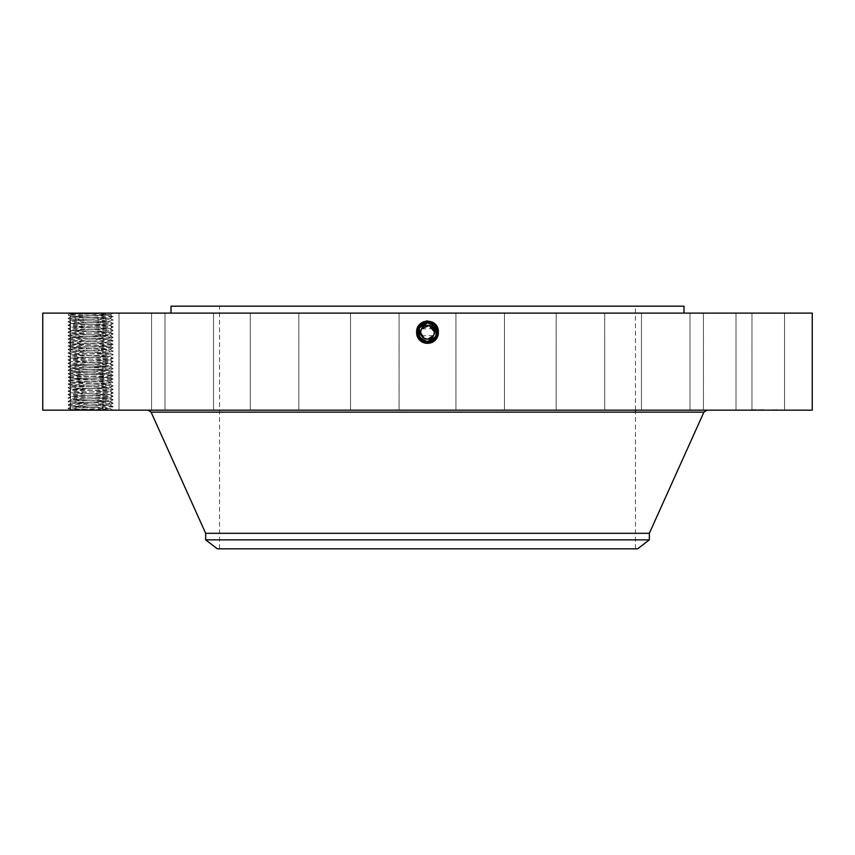 <?xml version="1.0" encoding="UTF-8"?>
<svg xmlns="http://www.w3.org/2000/svg" width="855" height="855" viewBox="0 0 855 855"><rect width="100%" height="100%" fill="white"/><g stroke="black" fill="none" stroke-linecap="round" stroke-linejoin="round"><path stroke-width="0.64" stroke-dasharray="4.28 3.21" d="M812.25 410.165L42.75 410.165M812.25 313.112L42.75 313.112M71.991 313.112L94.478 313.112L69.394 313.112L71.991 313.112L72.376 313.561L70.003 313.732L110.028 314.779L94.478 313.112L72.376 313.561M113.117 313.112L94.478 313.112L113.117 313.112C114.452 313.7 66.637 314.266 68.058 314.843L70.014 313.71L68.058 314.843L71.083 316.585L107.719 318.06C99.65 317.579 69.939 317.087 71.051 316.596L110.092 314.854L113.117 313.112M781.566 313.112L736.005 313.112L781.566 313.112M550.47 313.112L171 313.112L550.47 313.112M711.039 313.112L751.962 313.112L711.039 313.112M655.347 313.112L689.996 313.112L655.347 313.112M577.349 313.112L604.72 313.112L577.349 313.112M484.689 313.112L455.939 313.112L484.689 313.112M386.428 313.112L350.529 313.112L386.428 313.112M292.186 313.112L250.28 313.112L292.186 313.112M211.196 313.112L165.004 313.112L211.196 313.112M151.367 313.112L103.038 313.112L151.367 313.112M118.578 313.112L70.473 313.112L118.578 313.112M116.024 313.112L70.473 313.112L116.024 313.112M143.961 313.112L103.038 313.112L143.961 313.112M199.653 313.112L165.004 313.112L199.653 313.112M277.651 313.112L250.28 313.112L277.651 313.112M370.311 313.112L399.061 313.112L370.311 313.112M468.572 313.112L504.471 313.112L468.572 313.112M562.814 313.112L604.72 313.112L562.814 313.112M643.804 313.112L689.996 313.112L643.804 313.112M703.633 313.112L751.962 313.112L703.633 313.112M736.422 313.112L784.527 313.112L736.422 313.112M426.442 341.508L427.5 341.562C418.341 342.139 414.461 328.138 423.011 324.045L427.5 322.891C436.691 322.324 440.582 336.368 431.999 340.482L427.5 341.637C418.277 342.203 414.376 328.117 422.99 323.992L427.5 322.827C436.755 322.26 440.667 336.4 432.032 340.536L427.5 341.701C418.213 342.267 414.29 328.085 422.958 323.927L427.5 322.773C436.809 322.196 440.752 336.421 432.064 340.589L427.5 341.765C418.159 342.331 414.205 328.053 422.926 323.874L427.5 322.709C438.113 326.364 439.641 332.339 432.085 340.643L427.5 341.818C417.913 342.374 414.248 327.935 422.894 323.821L427.5 322.645C437.108 322.089 440.795 336.571 432.117 340.696L427.5 341.882C417.86 342.438 414.162 327.903 422.872 323.767L427.5 322.581C437.172 322.025 440.881 336.603 432.149 340.75L427.5 341.947C417.796 342.502 414.077 327.882 422.84 323.714L427.5 322.517C437.236 321.961 440.966 336.635 432.181 340.814L427.5 342.011C417.732 342.566 413.991 327.85 422.808 323.66L422.049 322.282L427.5 320.914L422.049 322.282C411.8 327.134 416.171 344.244 427.5 343.582L432.929 342.192C443.157 337.351 438.797 320.283 427.5 320.946L422.081 322.335C411.886 327.166 416.235 344.18 427.5 343.528L432.908 342.139C443.072 337.319 438.733 320.347 427.5 320.999L422.113 322.388C411.971 327.187 416.3 344.116 427.5 343.464L432.876 342.086C442.986 337.298 438.679 320.411 427.5 321.063L422.146 322.442C412.302 327.38 417.272 343.357 427.5 342.064L432.277 340.985C440.614 332.787 439.31 326.097 428.355 320.914L432.951 322.282C443.2 327.134 438.829 344.244 427.5 343.582L422.071 342.192C411.843 337.351 416.203 320.283 427.5 320.946L432.919 322.335C443.114 327.166 438.765 344.18 427.5 343.528L422.092 342.139C411.928 337.319 416.267 320.347 427.5 320.999L432.887 322.388C443.029 327.187 438.701 344.116 427.5 343.464L422.124 342.086C412.014 337.298 416.321 320.411 427.5 321.063L432.854 322.442C442.943 327.219 438.647 344.052 427.5 343.4L422.156 342.032C412.099 337.265 416.385 320.475 427.5 321.127L432.833 322.495C442.858 327.241 438.583 343.988 427.5 343.336L422.188 341.979C412.185 337.233 416.449 320.54 427.5 321.191L432.801 322.549C442.772 327.273 438.519 343.924 427.5 343.272L422.22 341.925C412.27 337.212 416.513 320.604 427.5 321.256L432.769 322.602C442.687 327.305 438.455 343.86 427.5 343.218L422.242 341.872C412.356 337.18 416.577 320.678 427.5 321.309L432.737 322.656C442.601 327.326 438.391 343.796 427.5 343.154L432.726 341.818C442.559 337.159 438.369 320.743 427.5 321.373L422.285 322.709C412.484 327.358 416.663 343.721 427.5 343.09L432.694 341.754C442.473 337.127 438.305 320.807 427.5 321.437L422.317 322.763C412.57 327.38 416.727 343.657 427.5 343.026L432.662 341.701C442.388 337.094 438.241 320.871 427.5 321.501L422.349 322.816C412.655 327.412 416.791 343.592 427.5 342.962L432.641 341.647C442.302 337.073 438.177 320.935 427.5 321.566L422.381 322.869C412.741 327.444 416.855 343.528 427.5 342.908L427.5 341.562L419.324 336.71A9.32 9.32 0 0 0 431.967 340.418A9.32 9.32 0 0 0 435.676 327.786A9.32 9.32 0 0 0 423.033 324.077A9.32 9.32 0 0 0 419.324 336.71C417.08 331.548 418.319 327.337 423.033 324.077L427.5 322.934L435.676 327.786C437.92 332.948 436.681 337.159 431.967 340.429L427.5 341.562L432.374 340.194L427.5 341.562L419.324 336.71C417.08 331.548 418.319 327.337 423.033 324.077L427.5 322.934L419.324 327.786A9.32 9.32 0 0 1 422.723 324.248M71.991 410.165L94.478 410.165L71.991 410.165M70.014 409.566L68.058 408.434L70.003 409.556L113.117 410.165C114.527 409.588 66.722 409.011 68.058 408.434L68.079 408.412C66.637 407.856 114.452 407.279 113.117 406.702L110.092 408.444L113.117 410.165L94.478 410.165L110.028 408.508L72.686 409.374L69.394 410.165M781.566 410.165L736.005 410.165L781.566 410.165M561.479 410.165L148.417 410.165L561.479 410.165M711.039 410.165L751.962 410.165L711.039 410.165M655.347 410.165L689.996 410.165L655.347 410.165M577.349 410.165L604.72 410.165L577.349 410.165M484.689 410.165L455.939 410.165L484.689 410.165M386.428 410.165L350.529 410.165L386.428 410.165M292.186 410.165L250.28 410.165L292.186 410.165M211.196 410.165L165.004 410.165L211.196 410.165M151.367 410.165L103.038 410.165L151.367 410.165M118.578 410.165L70.473 410.165L118.578 410.165M116.024 410.165L70.473 410.165L116.024 410.165M143.961 410.165L103.038 410.165L143.961 410.165M199.653 410.165L165.004 410.165L199.653 410.165M277.651 410.165L250.28 410.165L277.651 410.165M370.311 410.165L399.061 410.165L370.311 410.165M468.572 410.165L504.471 410.165L468.572 410.165M562.814 410.165L604.72 410.165L562.814 410.165M643.804 410.165L689.996 410.165L643.804 410.165M703.633 410.165L751.962 410.165L703.633 410.165M736.422 410.165L784.527 410.165L736.422 410.165M764.413 410.165L750.551 409.748L764.434 409.748M426.645 320.914L428.355 320.914M684 306.186L171 306.186M429.039 341.947L432.202 340.867L427.521 342.064L427.5 343.582L427.5 342.064M432.17 340.803L427.5 342.011C417.732 342.566 413.991 327.85 422.808 323.66L427.5 322.463C437.3 321.897 441.052 336.656 432.202 340.867L432.277 340.985M527.204 306.186L219.532 306.186L527.204 306.186M422.808 324.205A9.32 9.32 0 0 1 427.489 322.934L435.676 327.786C437.92 332.948 436.681 337.159 431.967 340.418L427.5 341.562L427.5 342.908L427.5 341.562C418.341 342.139 414.461 328.138 423.011 324.045L427.5 322.891C436.691 322.324 440.582 336.368 431.999 340.482L427.5 341.637C418.277 342.203 414.376 328.106 422.99 323.992L427.5 322.827C436.745 322.26 440.667 336.4 432.032 340.536L427.5 341.701C418.223 342.267 414.29 328.085 422.958 323.938L427.5 322.763C436.82 322.196 440.752 336.432 432.053 340.589L427.5 341.754C416.919 338.12 415.402 332.157 422.926 323.885L427.5 322.709C438.113 326.364 439.641 332.339 432.085 340.643L427.5 341.818C417.924 342.374 414.248 327.935 422.894 323.831L427.5 322.645C437.119 322.089 440.795 336.581 432.117 340.696L427.5 341.882C417.86 342.438 414.162 327.903 422.872 323.767L427.5 322.581C437.172 322.025 440.881 336.603 432.149 340.75L427.5 341.947C417.796 342.502 414.077 327.882 422.84 323.714L422.081 322.335L422.808 323.66L427.5 322.463C437.3 321.897 441.052 336.656 432.202 340.856L432.181 340.814C440.966 336.635 437.236 321.961 427.5 322.517L427.5 320.882M649.34 533.306L205.66 533.306M752.026 409.748L751.182 409.748L752.026 409.748M755.649 409.748L756.493 409.748L755.649 409.748M776.81 409.748L775.966 409.748L776.81 409.748M773.177 409.748L774.021 409.748L773.177 409.748M113.117 406.702L110.092 404.96L113.117 406.702C114.527 406.125 66.722 405.548 68.058 404.971L68.079 404.949C66.637 404.394 114.452 403.817 113.117 403.239C114.527 402.662 66.722 402.085 68.058 401.508C66.637 400.931 114.452 400.354 113.117 399.766C114.527 399.189 66.722 398.612 68.058 398.035C66.637 397.457 114.452 396.88 113.117 396.303C114.527 395.726 66.722 395.149 68.058 394.572C66.637 393.995 114.452 393.418 113.117 392.84C114.527 392.263 66.722 391.686 68.058 391.109C66.637 390.532 114.452 389.955 113.117 389.367C114.527 388.79 66.722 388.223 68.058 387.636L68.079 387.614C66.637 387.059 114.452 386.481 113.117 385.904C114.527 385.327 66.722 384.75 68.058 384.173L68.079 384.152C66.637 383.596 114.452 383.019 113.117 382.442C114.527 381.864 66.722 381.287 68.058 380.71L68.079 380.678C66.637 380.133 114.452 379.556 113.117 378.968C114.527 378.391 66.722 377.825 68.058 377.237L68.079 377.215C66.637 376.66 114.452 376.082 113.117 375.505C114.527 374.928 66.722 374.351 68.058 373.774C66.637 373.197 114.452 372.62 113.117 372.043C114.527 371.465 66.722 370.888 68.058 370.311C66.637 369.734 114.452 369.157 113.117 368.569C114.527 367.992 66.722 367.426 68.058 366.838C66.637 366.261 114.452 365.684 113.117 365.106C114.527 364.529 66.722 363.952 68.058 363.375L68.079 363.354C66.637 362.798 114.452 362.221 113.117 361.644C114.527 361.067 66.722 360.489 68.058 359.912L68.079 359.88C66.637 359.335 114.452 358.758 113.117 358.181C114.527 357.593 66.722 357.027 68.058 356.439L68.079 356.417C66.637 355.862 114.452 355.285 113.117 354.707C114.527 354.13 66.722 353.553 68.058 352.976L68.079 352.955C66.637 352.399 114.452 351.822 113.117 351.245C114.527 350.668 66.722 350.09 68.058 349.513C66.637 348.936 114.452 348.359 113.117 347.782C114.527 347.205 66.722 346.628 68.058 346.04C66.637 345.463 114.452 344.886 113.117 344.309C114.527 343.731 66.722 343.154 68.058 342.577C66.637 342 114.452 341.423 113.117 340.846C114.527 340.269 66.722 339.692 68.058 339.114L68.079 339.093C66.637 338.537 114.452 337.96 113.117 337.383C114.527 336.806 66.711 336.229 68.058 335.641L68.079 335.62C66.637 335.064 114.452 334.487 113.117 333.91C114.527 333.332 66.722 332.755 68.058 332.178L68.079 332.157C66.637 331.601 114.452 331.024 113.117 330.447C114.527 329.87 66.711 329.293 68.058 328.715L68.079 328.694C66.637 328.138 114.452 327.561 113.117 326.984C114.527 326.407 66.722 325.83 68.058 325.242L68.079 325.221C66.637 324.665 114.452 324.098 113.117 323.511C114.527 322.934 66.722 322.356 68.058 321.779C66.637 321.202 114.452 320.625 113.117 320.048C114.527 319.471 66.722 318.894 68.058 318.317C66.637 317.739 114.452 317.162 113.117 316.585L110.113 314.864C111.225 315.356 81.514 315.848 73.445 316.318L71.051 316.596L68.058 318.317L71.051 316.596M527.204 548.814L219.532 548.814L527.204 548.814M433.432 328.662L421.419 328.929A6.936 6.936 0 0 0 421.419 335.577L421.44 335.62M420.617 331.451L420.564 332.339M420.617 333.055L421.419 335.577A6.936 6.936 0 0 0 433.56 335.62M421.568 335.833L433.581 335.577A6.936 6.936 0 0 0 427.724 325.317M434.383 333.044L434.436 332.168M434.383 331.441L433.581 328.929M71.051 396.325L68.058 398.035L71.051 399.755L68.058 401.508L71.051 403.218L68.058 404.971L71.051 406.724L110.113 404.992L73.445 402.983L110.092 401.497L113.117 403.239L110.113 404.949C111.321 405.441 81.535 405.933 73.445 406.414L107.719 408.177C99.64 407.664 69.843 407.172 71.051 406.681L68.058 404.971L71.051 403.218L110.113 404.949L113.117 403.239L110.113 401.519L107.719 401.241C99.65 400.771 69.939 400.279 71.051 399.787L110.092 401.508L113.117 399.766L110.092 398.024L107.719 397.778L71.083 396.314C69.907 396.773 99.437 397.265 107.719 397.746L110.092 398.045L113.117 396.303L110.113 394.55C111.321 395.042 81.535 395.534 73.445 396.015L110.113 394.593L113.117 392.84L110.113 391.088L71.051 392.819L110.113 394.593L71.051 392.862L110.113 391.12L73.445 389.078C81.535 388.598 111.321 388.106 110.113 387.614L71.051 389.388C69.939 389.88 99.65 390.372 107.719 390.842L110.113 391.12L113.117 389.367L110.092 387.625L113.117 385.904L110.092 384.162L107.719 383.916L110.092 384.184L113.117 382.442L110.092 380.699L107.719 380.443L110.092 380.71L113.095 379L110.092 377.226L71.083 375.516C69.843 375.976 99.64 376.467 107.719 376.948L110.092 377.247L113.117 375.505L110.092 373.763L71.051 372.064L110.092 373.785L113.117 372.043L110.092 370.301L107.719 370.044C99.65 369.574 69.939 369.082 71.051 368.591L110.092 370.322L113.117 368.569L110.092 366.827L71.051 365.085L110.113 363.354C111.321 363.845 81.535 364.337 73.445 364.818L71.051 365.085C69.843 365.577 99.64 366.068 107.719 366.549L73.445 368.313L71.051 368.591L68.058 370.311L71.083 368.569L73.445 368.281L110.092 366.848L113.117 365.106L110.092 363.364L113.117 361.644L110.092 359.902L107.719 359.656C99.65 359.175 69.939 358.683 71.051 358.192L110.113 356.428L73.445 357.882L71.051 358.16L68.058 359.912L71.051 361.665L107.719 363.086L73.445 361.387C81.514 360.906 111.225 360.415 110.113 359.923L113.117 358.181L110.092 356.428L113.117 354.707L110.092 352.965L71.051 351.266L110.092 349.503L113.117 351.245L110.113 352.955C111.321 353.446 81.535 353.938 73.445 354.419L110.113 352.997L71.051 351.223L110.092 349.524L113.117 347.782L110.113 346.029L73.445 347.483C81.514 347.045 111.225 346.553 110.113 346.061L113.117 344.309L110.113 342.556C111.321 343.047 81.535 343.539 73.445 344.02L110.113 342.599L113.117 340.846L110.113 339.093L71.083 340.835C69.843 341.316 99.64 341.808 107.719 342.289L71.051 340.867L110.113 339.136L71.051 337.394L107.719 335.352C99.64 334.871 69.843 334.38 71.051 333.888L73.445 333.621C81.535 333.14 111.321 332.648 110.113 332.157L107.719 331.922C99.64 331.409 69.843 330.917 71.051 330.425L110.092 328.705L113.117 330.447L110.092 332.189L113.117 333.91L110.113 335.662L71.051 333.931L110.113 332.2L113.117 333.91L110.092 335.652L113.117 337.383L110.113 339.125L113.095 337.404L110.113 335.662C111.225 336.154 81.514 336.646 73.445 337.116L71.051 337.394C69.939 337.885 99.65 338.377 107.719 338.858L110.113 339.136L113.117 340.846M649.34 539.858L205.66 539.858M752.026 410.165L751.182 410.165L752.026 410.165M755.649 410.165L756.493 410.165L755.649 410.165M776.81 410.165L775.966 410.165L776.81 410.165M773.177 410.165L774.021 410.165L773.177 410.165M217.341 548.814L637.659 548.814M422.146 322.442C412.057 327.219 416.353 344.052 427.5 343.4L432.844 342.032C442.901 337.265 438.615 320.475 427.5 321.127L422.167 322.495L422.894 323.831L422.113 322.388L422.84 323.714L427.5 322.517L427.5 320.946L427.5 322.463M767.961 410.165L767.17 410.165L767.961 410.165M762.799 410.165L765.417 410.165L762.799 409.748M71.051 320.069L68.058 321.779L71.083 320.037L73.445 319.749L71.051 320.069L68.058 318.317L71.051 320.069L110.113 321.801L113.117 323.511L110.092 325.253L113.117 323.511L110.092 321.79L113.117 320.048L110.113 318.338L73.445 319.791L110.113 318.295L113.117 316.585L110.092 314.843M429.231 323.094A9.32 9.32 0 0 1 431.967 324.066L432.192 323.66M435.644 327.732A9.32 9.32 0 0 1 436.274 329.122M425.769 341.401A9.32 9.32 0 0 1 423.043 340.429M422.466 340.087L423.033 340.429A9.32 9.32 0 0 1 421.034 338.954M419.345 336.763L420.083 337.875A9.32 9.32 0 0 1 418.726 335.384M418.234 333.226A9.32 9.32 0 0 1 419.324 327.786L420.489 338.388M68.079 384.152L71.083 382.431L68.058 380.71L71.083 382.431L68.058 384.173L71.083 385.894L68.058 387.636L71.083 389.378L68.058 391.109L71.051 392.819L68.058 394.572L71.051 396.282L68.058 398.035L71.083 399.777L68.058 401.508L71.083 403.25L110.113 401.487L113.117 399.766L110.113 398.056L73.445 399.509C81.535 398.996 111.321 398.505 110.113 398.013L110.113 398.056M71.051 320.026C69.843 320.518 99.64 321.01 107.719 321.491L110.113 321.758C111.321 322.25 81.535 322.741 73.445 323.222L110.113 321.801M429.456 323.137L427.5 322.934L429.445 323.137L427.5 322.934L435.676 327.786C437.92 332.948 436.681 337.159 431.967 340.418L427.5 341.562L419.324 336.71C417.08 331.558 418.319 327.337 423.033 324.077L427.5 322.934L435.676 327.786C437.92 332.948 436.681 337.159 431.967 340.429L427.5 341.562L435.676 336.71L436.809 332.563M436.178 328.876L435.719 327.871M424.967 341.209L427.5 341.562L427.5 343.09L427.5 341.562L427.5 343.026L427.5 341.562L427.5 342.962L427.5 341.562L419.324 336.71C417.08 331.548 418.319 327.337 423.033 324.077L422.167 322.495C412.142 327.241 416.417 343.988 427.5 343.336L432.812 341.979C442.815 337.233 438.551 320.54 427.5 321.191L422.199 322.549C412.228 327.273 416.481 343.924 427.5 343.272L432.78 341.925C442.73 337.212 438.487 320.604 427.5 321.256L422.231 322.602C412.313 327.305 416.545 343.86 427.5 343.218L432.758 341.872C442.644 337.18 438.423 320.678 427.5 321.309L422.263 322.656C412.399 327.326 416.609 343.796 427.5 343.154L422.274 341.818C412.441 337.159 416.631 320.743 427.5 321.373L432.716 322.709C442.516 327.358 438.337 343.721 427.5 343.09L422.306 341.754C412.527 337.127 416.695 320.807 427.5 321.437L432.683 322.763C442.43 327.38 438.273 343.657 427.5 343.026L422.338 341.701C412.612 337.094 416.759 320.871 427.5 321.501L432.651 322.816C442.345 327.412 438.209 343.592 427.5 342.962L427.5 341.562L435.676 336.71L431.967 340.429L427.5 341.573L435.676 336.71A9.32 9.32 0 0 1 434.939 337.864L431.967 340.429L427.5 341.573L419.324 336.71C417.08 331.558 418.319 327.337 423.033 324.077L427.5 322.934L435.676 327.786C437.92 332.948 436.681 337.159 431.967 340.429L427.5 341.562L424.956 341.209M422.627 340.194A5.729 5.729 0 0 0 427.5 342.908L427.5 341.562L427.5 342.962L422.359 341.647C412.698 337.073 416.823 320.935 427.5 321.566L432.619 322.869C442.259 327.444 438.145 343.528 427.5 342.908A5.729 5.729 0 0 0 432.374 340.194M436.606 334.23L435.676 336.71L436.809 332.018L435.676 336.71L427.5 341.562L435.836 336.41M436.381 335.064L436.627 334.091M436.702 330.821L436.007 328.459M435.965 328.363L434.682 326.321M433.175 324.857L431.946 324.066M68.058 325.242L71.083 326.973L68.058 325.242L71.083 323.5L68.079 321.801L71.051 323.532L107.719 324.986L110.092 325.242L113.117 326.984L110.092 328.726L113.117 326.984L110.113 325.263C111.225 325.755 81.514 326.247 73.445 326.717L110.113 328.694L71.051 330.468L110.113 332.2M71.051 323.489C69.843 323.981 99.64 324.473 107.719 324.953L71.051 326.963C69.939 327.486 99.65 327.978 107.719 328.459L110.113 328.737L113.117 330.447M418.191 331.783L419.324 327.786L421.098 339.007M423.033 340.418L422.338 341.701L423.033 340.418M429.242 323.094L423.033 324.077L422.317 322.763L423.033 324.077C418.319 327.337 417.08 331.548 419.324 336.71L427.5 341.562L419.324 336.71C417.08 331.558 418.319 327.337 423.033 324.077L427.5 322.934L435.676 327.786C437.407 330.906 437.151 334.273 434.939 337.864M433.453 325.082L431.967 324.077L432.716 322.709L431.989 324.045M429.424 323.137L427.5 322.934L435.676 327.786L435.665 336.731M419.324 327.786L419.068 336.207M436.606 334.209L436.809 332.007M423.033 324.077L427.5 322.934L427.5 320.999L427.5 322.934M418.747 335.427L418.352 334.016M71.051 385.926L71.051 385.883C69.843 386.375 99.64 386.866 107.719 387.347L71.051 385.926L110.113 384.194L113.117 385.904M71.051 389.388L68.058 387.636L71.083 385.894L73.445 385.616C81.535 385.135 111.321 384.643 110.113 384.152L110.113 384.194M71.051 382.452L107.719 383.874L73.445 382.185C81.514 381.704 111.225 381.212 110.113 380.721L113.117 382.442M71.051 382.42L110.113 380.721M110.113 373.795L110.113 373.753C111.321 374.244 81.535 374.736 73.445 375.217L110.113 373.795L113.117 375.505L110.113 377.215C111.321 377.707 81.535 378.199 73.445 378.68L107.719 380.411C99.65 379.973 69.939 379.481 71.051 378.989L68.058 380.71L71.083 378.968L68.058 377.237L71.051 378.989L110.113 377.258L113.117 378.968M71.083 344.319L68.079 342.599L71.083 340.835L68.058 342.577L71.083 344.319C69.843 344.779 99.64 345.27 107.719 345.751L73.445 344.02L71.051 344.33L68.058 346.04L71.051 344.33M71.051 347.761L107.719 349.257C99.65 348.776 69.939 348.284 71.051 347.793L73.445 347.483L71.083 347.771L68.058 349.513L71.083 347.771L68.058 346.04L71.083 347.782M71.051 372.064L73.445 371.786L71.051 372.021L68.058 370.311L71.083 372.053L68.058 373.774L71.051 375.484L68.058 377.237L71.083 375.495L68.079 373.795L71.051 372.064M110.113 370.322L73.445 371.786L110.113 370.29L113.117 372.043M71.051 354.729L107.719 356.182C99.437 355.669 69.907 355.178 71.051 354.686L68.058 352.976L71.083 351.234L68.058 352.976L71.083 354.718L68.079 356.417L71.051 358.16L110.113 359.891L71.051 361.622L68.058 363.375L71.051 365.128L68.058 366.838L71.083 365.096M110.113 356.428L107.719 356.182L110.113 356.428L113.117 354.707M113.117 320.048L110.092 318.306L113.117 316.585C114.527 316.008 66.722 315.431 68.058 314.843L71.083 316.585M71.051 330.468L68.058 332.178L71.051 333.931L68.058 332.178L71.083 330.436L68.058 328.715L71.051 330.425M71.083 337.383L68.058 335.641L71.051 337.362L68.058 339.114L71.083 337.372M68.079 349.535L71.051 351.223L68.079 349.535M71.083 361.654L68.058 359.912L71.083 358.17L68.058 356.439M71.083 368.58L68.058 366.838L71.051 368.591M71.083 392.851L68.079 391.13L71.083 389.367M71.083 396.314L68.079 394.593L71.083 392.83M113.117 410.165L110.092 408.423M703.911 412.131L151.089 412.131M427.5 342.011L427.5 343.582L427.5 342.011M427.5 341.947L427.5 343.528L427.5 341.947M427.5 341.882L427.5 343.464L427.5 341.882M427.5 341.818L427.5 343.4L427.5 341.818M427.5 341.765L427.5 343.336L427.5 341.765M427.5 343.272L427.5 341.701L427.5 343.272M427.5 341.573L427.5 343.218L427.5 341.573M71.051 326.995L68.058 328.715L71.051 326.995M71.051 333.931L68.058 335.641L71.083 333.899M110.113 342.599L113.117 344.309L110.113 346.029M110.113 346.061L113.117 347.782M110.113 349.535L113.117 351.245L110.113 352.955M113.117 358.181L110.113 359.891L113.117 361.644L110.113 363.354L113.117 365.106L110.113 366.827L113.117 368.569M110.113 387.625L113.117 389.367M110.113 391.088L113.117 392.84L110.113 394.55M110.113 394.593L113.117 396.303L110.113 398.013M71.051 406.724L68.058 408.434L71.051 406.681M69.394 313.112L70.003 313.732M736.005 313.112L736.005 410.165L736.005 313.112M784.527 313.112L784.527 410.165L784.527 313.112M751.962 313.112L751.962 410.165L751.962 313.112M703.43 313.112L703.43 410.165L703.43 313.112M689.996 313.112L689.996 410.165L689.996 313.112M641.474 313.112L641.474 410.165L641.474 313.112M604.72 313.112L604.72 410.165L604.72 313.112M556.188 313.112L556.188 410.165L556.188 313.112M504.471 313.112L504.471 410.165L504.471 313.112M455.939 313.112L455.939 410.165L455.939 313.112M399.061 313.112L399.061 410.165L399.061 313.112M350.529 313.112L350.529 410.165L350.529 313.112M298.812 313.112L298.812 410.165L298.812 313.112M250.28 313.112L250.28 410.165L250.28 313.112M213.526 313.112L213.526 410.165L213.526 313.112M165.004 313.112L165.004 410.165L165.004 313.112M151.57 313.112L151.57 410.165L151.57 313.112M103.038 313.112L103.038 410.165L103.038 313.112M70.473 313.112L70.473 410.165L70.473 313.112M118.995 313.112L118.995 410.165L118.995 313.112M635.468 548.814L635.468 412.131M635.468 410.165L635.468 306.186M219.532 548.814L219.532 306.186M68.079 339.136L71.083 340.856M71.083 365.117L68.079 363.396L71.083 361.633"/><path stroke-width="1.28" d="M42.75 410.165L812.25 410.165L812.25 313.112L42.75 313.112L42.75 410.165M423.043 340.429A9.32 9.32 0 0 1 423.033 340.429L427.5 341.562C436.659 342.139 440.539 328.138 431.989 324.045L427.5 322.891C418.309 322.324 414.419 336.368 423.001 340.482L427.5 341.637C436.723 342.203 440.624 328.117 432.01 323.992L427.5 322.827C418.245 322.26 414.333 336.4 422.969 340.536L427.5 341.701C436.787 342.267 440.71 328.085 432.042 323.927L427.5 322.773C418.191 322.196 414.248 336.421 422.936 340.589L427.5 341.765C436.841 342.331 440.795 328.053 432.074 323.874L427.5 322.709C416.887 326.364 415.359 332.339 422.915 340.643L427.5 341.818C437.087 342.374 440.752 327.935 432.106 323.821L427.5 322.645C417.892 322.089 414.205 336.571 422.883 340.696L427.5 341.882C437.14 342.438 440.838 327.903 432.128 323.767L427.5 322.581C417.828 322.025 414.119 336.603 422.851 340.75L427.5 341.947C437.204 342.502 440.924 327.882 432.16 323.714L427.5 322.517C417.764 321.961 414.034 336.635 422.819 340.814L427.5 342.064L422.723 340.985C414.386 332.787 415.69 326.097 426.645 320.914L432.844 322.463C442.698 327.38 437.728 343.357 427.5 342.064L422.723 340.985M425.961 341.947L422.798 340.867C413.948 336.656 417.7 321.897 427.5 322.463C417.7 321.897 413.948 336.656 422.798 340.856L422.819 340.814C414.034 336.635 417.764 321.961 427.5 322.517L427.5 320.882M171 313.112L171 306.186L684 306.186L684 313.112M421.034 338.954A9.32 9.32 0 0 1 420.072 337.875L423.033 340.429L421.077 338.997L423.033 340.418L427.5 341.562C436.659 342.139 440.539 328.138 431.989 324.045L427.5 322.891C418.309 322.324 414.419 336.368 423.001 340.482L427.5 341.637C436.723 342.203 440.624 328.106 432.01 323.992L427.5 322.827C418.255 322.26 414.333 336.4 422.969 340.536L427.5 341.701C436.777 342.267 440.71 328.085 432.042 323.938L427.5 322.763C418.18 322.196 414.248 336.432 422.947 340.589L427.5 341.754C438.081 338.12 439.598 332.157 432.074 323.885L427.5 322.709C416.887 326.364 415.359 332.339 422.915 340.643L427.5 341.818C437.076 342.374 440.752 327.935 432.106 323.831L427.5 322.645C417.881 322.089 414.205 336.581 422.883 340.696L427.5 341.882C437.14 342.438 440.838 327.903 432.128 323.767L427.5 322.581C417.828 322.025 414.119 336.603 422.851 340.75L427.5 342.011C437.268 342.566 441.009 327.85 432.192 323.66L427.5 322.463L432.192 323.66L432.951 322.282M649.34 533.306L649.34 539.858L205.66 539.858L205.66 533.306L649.34 533.306L703.911 412.131L706.946 410.165M419.068 336.207L419.335 336.731A9.32 9.32 0 0 0 420.062 337.864L422.851 340.75L427.5 342.011C437.268 342.566 441.009 327.85 432.192 323.66L427.5 322.934A9.32 9.32 0 0 1 429.231 323.094M420.575 332.477L421.419 328.929L420.617 331.451M420.564 332.339L420.617 333.055M434.426 332.029L433.581 335.577L434.383 333.044M434.436 332.168L434.383 331.441M433.56 335.62A6.936 6.936 0 0 0 433.581 335.577L427.767 339.179M427.618 339.179L424.326 338.409M424.187 338.334L420.575 332.552M427.724 325.317A6.936 6.936 0 0 0 421.419 328.929L429.071 325.499L434.426 331.943M649.34 539.858L637.659 548.814L217.341 548.814L205.66 539.858M421.419 328.929A6.936 6.936 0 0 1 430.824 326.161A6.936 6.936 0 0 1 433.581 335.577A6.936 6.936 0 0 1 424.176 338.334A6.936 6.936 0 0 1 421.419 328.929M427.5 341.765L427.5 341.947C437.204 342.502 440.924 327.882 432.16 323.714L431.978 324.045A9.32 9.32 0 0 1 435.644 327.732M436.274 329.122A9.32 9.32 0 0 1 425.769 341.401M418.726 335.384A9.32 9.32 0 0 1 418.234 333.226M436.809 332.563L436.178 328.876M435.719 327.871L431.967 324.077L429.445 323.137L431.946 324.066M424.956 341.209L422.627 340.194L424.967 341.209M420.489 338.388L422.466 340.087M435.836 336.41L436.381 335.064M436.627 334.091L431.967 324.077L429.456 323.137M436.809 332.018L431.967 324.077L429.242 323.094M419.335 336.742L423.033 340.429L427.5 341.562L435.676 336.71C437.92 331.548 436.681 327.337 431.967 324.077L427.5 322.934L419.324 327.786L427.5 322.934L419.324 327.786L427.5 322.934L419.324 327.786L427.5 322.934L431.967 324.077L429.424 323.137M421.098 339.007L422.99 340.397L427.5 341.562L435.676 336.71C437.92 331.548 436.681 327.337 431.967 324.077L431.989 324.045M423.033 340.429L427.5 341.754M436.702 330.821L434.682 326.321M420.062 337.864L418.747 335.427M418.352 334.016L418.191 331.783M419.335 336.731L419.324 327.786M205.66 533.306L151.089 412.131L703.911 412.131M151.089 412.131L148.054 410.165M635.468 412.131L635.468 410.165"/></g></svg>
